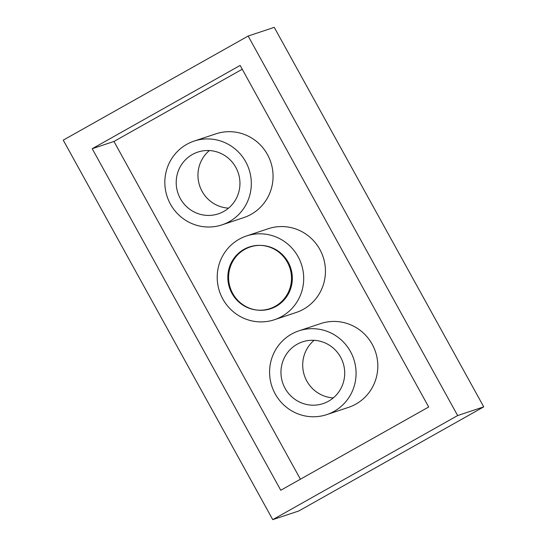 <?xml version="1.0" encoding="UTF-8"?>
<svg xmlns="http://www.w3.org/2000/svg" width="547" height="547" viewBox="0 0 547 547"><rect width="100%" height="100%" fill="white"/><g stroke="black" fill="none" stroke-linecap="round" stroke-linejoin="round"><path stroke-width="0.82" d="M63.254 140.141L272.755 519.65L457.654 415.556L248.153 36.047L63.254 140.141M457.654 415.556L483.746 406.859L298.847 510.953L272.755 519.65M483.746 406.859L274.245 27.35L248.153 36.047M92.217 148.709L240.14 65.435L428.691 406.995L280.768 490.262L92.217 148.709L113.961 141.454L242.239 69.243M300.412 479.206L113.961 141.454M222.041 224.851L243.784 217.597A44.143 43.145 -108.4 0 0 251.141 214.335A44.143 43.145 -108.4 0 0 269.274 158.233A44.143 43.145 -108.4 0 0 215.86 133.844L194.117 141.092A44.143 43.145 -108.4 0 0 167.15 196.619A44.143 43.145 -108.4 0 0 222.041 224.851A44.143 43.145 -108.4 0 0 229.398 221.59A44.143 43.145 -108.4 0 0 247.531 165.481A44.143 43.145 -108.4 0 0 194.117 141.092M209.351 150.555A32.54 31.801 -108.4 0 0 199.655 185.782A32.54 31.801 -108.4 0 0 228.55 208.14M223.791 211.436A32.54 31.801 -108.4 0 0 237.159 170.083A32.54 31.801 -108.4 0 0 197.788 152.107A32.54 31.801 -108.4 0 0 177.912 193.029A32.54 31.801 -108.4 0 0 218.369 213.836A32.54 31.801 -108.4 0 0 223.791 211.436M274.416 319.728L296.159 312.481A44.143 43.145 -108.4 0 0 303.517 309.219A44.143 43.145 -108.4 0 0 321.65 253.111A44.143 43.145 -108.4 0 0 268.235 228.721L246.492 235.969A44.143 43.145 -108.4 0 0 219.525 291.496A44.143 43.145 -108.4 0 0 274.416 319.728A44.143 43.145 -108.4 0 0 281.773 316.467A44.143 43.145 -108.4 0 0 299.906 260.358A44.143 43.145 -108.4 0 0 246.492 235.969M276.167 306.313A32.54 31.801 -108.4 0 0 289.534 264.96A32.54 31.801 -108.4 0 0 250.164 246.984A32.54 31.801 -108.4 0 0 230.287 287.907A32.54 31.801 -108.4 0 0 270.744 308.713A32.54 31.801 -108.4 0 0 276.167 306.313M326.791 414.605L348.535 407.358A44.143 43.145 -108.4 0 0 355.892 404.096A44.143 43.145 -108.4 0 0 374.025 347.988A44.143 43.145 -108.4 0 0 320.61 323.598L298.867 330.853A44.143 43.145 -108.4 0 0 271.9 386.373A44.143 43.145 -108.4 0 0 326.791 414.605A44.143 43.145 -108.4 0 0 334.149 411.344A44.143 43.145 -108.4 0 0 352.282 355.235A44.143 43.145 -108.4 0 0 298.867 330.853M314.101 340.309A32.54 31.801 -108.4 0 0 304.405 375.536A32.54 31.801 -108.4 0 0 333.301 397.895M328.542 401.19A32.54 31.801 -108.4 0 0 341.909 359.837A32.54 31.801 -108.4 0 0 302.539 341.861A32.54 31.801 -108.4 0 0 282.662 382.784A32.54 31.801 -108.4 0 0 323.12 403.597A32.54 31.801 -108.4 0 0 328.542 401.19M275.36 306.217A32.499 31.767 -108.4 0 0 288.713 264.912A32.499 31.767 -108.4 0 0 249.391 246.957A32.499 31.767 -108.4 0 0 229.535 287.838A32.499 31.767 -108.4 0 0 269.945 308.617A32.499 31.767 -108.4 0 0 275.36 306.217M275.011 306.929L269.945 308.617"/></g></svg>
